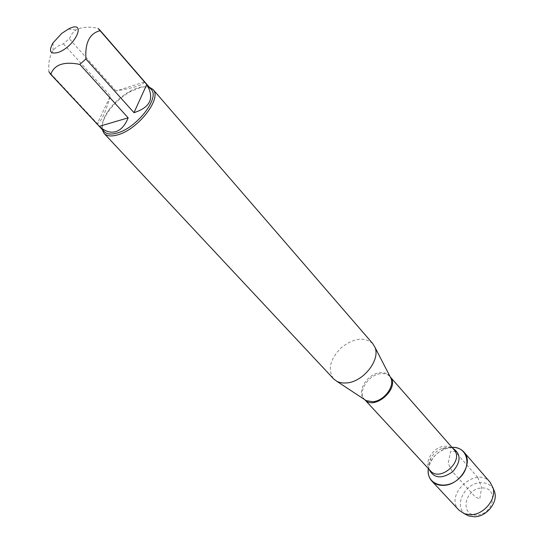 <?xml version="1.0" encoding="UTF-8"?>
<svg xmlns="http://www.w3.org/2000/svg" width="544" height="544" viewBox="0 0 544 544"><rect width="100%" height="100%" fill="white"/><g stroke="black" fill="none" stroke-linecap="round" stroke-linejoin="round"><path stroke-width="0.41" stroke-dasharray="2.72 2.04" d="M372.749 343.584C364.269 336.552 353.722 337.96 341.108 347.813C329.977 359.312 327.461 369.655 333.554 378.828M451.432 447.386L451.962 447.358C439.409 449.215 431.542 456.294 428.366 468.581L430.515 461.917C433.779 455.763 438.648 451.384 445.114 448.793L451.432 447.386M102.19 129.472C101.497 124.515 103.598 118.483 108.501 111.384C114.444 103.176 121.815 96.546 130.614 91.501L141.372 87.217L145.282 86.707L149.267 87.142M144.459 81.994C143.086 85 133.606 87.992 116.028 90.964L144.459 81.994L97.968 28.329C88.978 26.384 81.62 26.948 75.908 30.022L72.393 33.293L69.265 38.685L63.43 43.846C59.452 44.894 56.025 47.056 53.149 50.334C49.62 55.794 48.212 62.92 48.912 71.706L97.328 123.59L110.425 95.914C105.339 112.941 100.973 122.169 97.328 123.59M116.028 90.964L69.265 38.685M63.43 43.846L110.425 95.914M104.19 131.614C100.66 126.99 102.082 119.945 108.46 110.486C114.179 102.592 121.264 96.22 129.724 91.372C139.801 86.027 146.955 85.354 151.184 89.359M459.054 510.245C443.646 494.972 476.592 465.344 490.151 482.276M493.612 489.396C490.933 484.813 486.649 482.582 480.774 482.712C464.596 482.705 453.03 506.695 465.766 514.44M476.707 515.093C459.354 515.63 464.705 488.532 481.773 487.975C499.134 486.928 494.265 514.624 476.707 515.093M477.795 477.455L455.185 451.663L450.575 451.54L448.161 463.23L451.989 471.118L474.892 496.584L479.713 499.011L481.685 487.526L477.795 477.455M390.109 376.652C387.933 373.612 384.601 372.293 380.1 372.708C366.928 373.578 355.599 392.986 364.602 399.588M364.976 399.881L364.664 399.561C357.15 392.326 368.383 374.517 380.82 373.68C384.771 373.3 387.858 374.306 390.068 376.713L390.354 377.053M445.114 448.793L441.993 448.48L446.549 447.338C450.52 447.284 452.982 448.038 453.92 449.596C451.69 447.154 448.671 446.039 444.876 446.243C432.908 446.522 422.817 463.42 430.379 470.764C428.067 469.2 428.114 465.208 430.535 458.782C433.099 453.954 436.92 450.52 441.993 448.48L446.944 447.379L452.724 448.229M429.148 469.431C428.25 466.052 428.713 462.502 430.535 458.782L430.515 461.917M52.986 42.915L53.142 50.327M68.401 29.056L75.908 30.015M108.46 110.486L108.501 111.384M129.724 91.372L130.614 91.501"/><path stroke-width="0.82" d="M104.067 133.409L333.554 378.828L336.994 381.405L339.483 382.391L342.972 383.01L346.793 382.935C363.344 381.834 380.657 359.74 374.945 347.276L372.749 343.584L152.98 89.427C162.5 98.042 137.754 129.962 117.3 134.973C111.146 136.646 106.74 136.129 104.067 133.409L102.19 129.472M451.962 447.358C467.745 446.27 472.614 466.636 458.816 478.706C445.352 491.157 425.619 484.153 428.366 468.581C427.7 473.552 428.842 477.693 431.78 480.991C434.738 484.058 438.668 485.513 443.591 485.357C459.993 485.35 473.98 462.169 463.944 452.071C460.972 448.793 456.98 447.222 451.962 447.358M149.267 87.142L152.98 89.427M58.004 52.496C75.738 46.505 87.57 19.006 68.401 29.056L61.73 33.408L52.986 42.915C48.443 51.231 50.116 54.427 58.004 52.496M133.987 112.669C150.504 107.345 154.754 97.968 146.737 84.531L133.987 112.669L85.918 59.01C84.898 42.772 89.624 33.334 100.103 30.695L97.968 28.329M146.737 84.531L100.103 30.695M48.912 71.706L50.789 74.297C54.312 64.559 63.988 61.261 79.825 64.396L85.918 59.01M99.368 126.337C104.829 131.335 110.242 133.124 115.614 131.696C120.945 130.057 125.12 125.433 128.139 117.83L99.368 126.337L50.789 74.297M128.139 117.83L79.825 64.396M99.287 29.43L151.184 89.359C160.31 97.621 136.551 128.268 116.906 133.103C110.996 134.722 106.753 134.225 104.19 131.614L50.089 73.671M463.944 452.071L490.151 482.276L493.109 488.07C496.448 499.487 483.63 514.821 470.723 514.74L464.494 513.794L459.054 510.245L431.78 480.991M465.766 514.44L468.69 515.93L474.382 516.793C486.166 516.875 497.835 502.908 494.782 492.47L493.612 489.396M364.602 399.588L366.2 400.642L372.728 401.73C383.649 401.125 394.815 386.757 390.986 378.352L390.109 376.652M390.354 377.053C400.119 387.947 374.775 410.74 364.976 399.881M364.922 399.84L430.379 470.764C440.157 482.603 464.664 460.564 453.92 449.596L390.32 376.999M452.724 448.229C461.196 453.893 461.156 461.754 452.615 471.811C441.708 479.244 433.888 478.448 429.148 469.431M390.245 376.924L374.945 347.276M364.854 399.752L336.994 381.405M494.782 492.47L493.109 488.07M468.69 515.93L464.494 513.794"/></g></svg>
